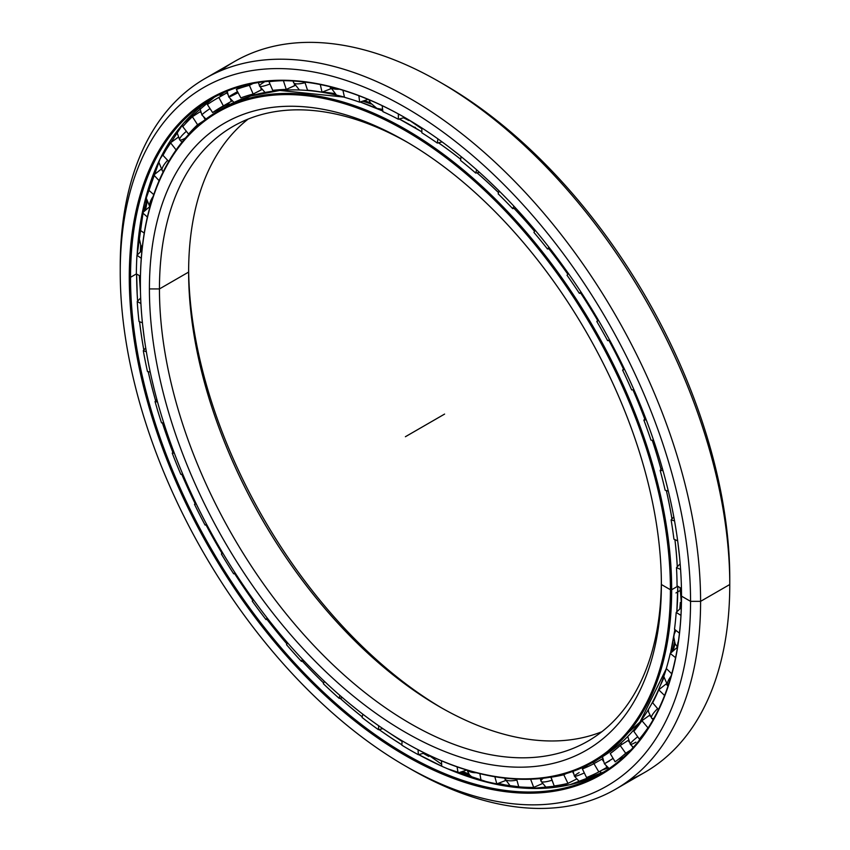 <?xml version="1.0" encoding="UTF-8"?>
<svg xmlns="http://www.w3.org/2000/svg" width="850" height="850" viewBox="0 0 850 850"><rect width="100%" height="100%" fill="white"/><g stroke="black" fill="none" stroke-linecap="round" stroke-linejoin="round"><path stroke-width="1.27" d="M662.915 678.81A367.901 212.404 -120 0 0 663.776 676.791A367.901 212.404 60 0 1 662.915 678.81M672.477 651.514A367.901 212.404 -120 0 0 674.698 642.77A367.901 212.404 60 0 1 672.477 651.514M680.234 608.589A367.901 212.404 -120 0 0 680.712 603.054A367.901 212.404 60 0 1 680.234 608.589M680.34 602.501A368.007 212.468 60 0 1 679.777 609.025A368.007 212.468 -120 0 0 680.34 602.501M674.475 642.154A368.007 212.468 60 0 1 672.021 651.907A368.007 212.468 -120 0 0 674.475 642.154M408.595 119.892A367.901 212.404 -120 0 0 404.143 117.629A367.901 212.404 60 0 1 408.595 119.892M370.77 103.466A367.901 212.404 -120 0 0 363.237 100.98A367.901 212.404 60 0 1 370.77 103.466M335.102 94.159A367.901 212.404 -120 0 0 324.509 92.661A367.901 212.404 60 0 1 335.102 94.159M329.248 93.543A368.007 212.468 60 0 1 335.633 94.552A368.007 212.468 -120 0 0 329.248 93.543M362.652 101.171A368.007 212.468 60 0 1 371.163 103.998A368.007 212.468 -120 0 0 362.652 101.171M403.538 117.799A368.007 212.468 60 0 1 408.839 120.509A368.007 212.468 -120 0 0 403.538 117.799M442.085 708.199A362.015 209.015 60 0 1 188.636 269.206A362.015 209.015 -120 0 0 442.085 708.199M188.626 272.085A354.918 204.914 -120 0 0 439.588 706.764A354.918 204.914 -120 0 0 601.853 731.733A354.918 204.914 60 0 1 334.092 619.013A354.918 204.914 60 0 1 188.626 272.085L159.449 288.926A354.918 204.914 -120 0 0 314.373 646.106A354.918 204.914 -120 0 0 587.871 741.189A354.918 204.914 -120 0 0 661.364 581.591A354.918 204.914 60 0 1 409.169 722.893A354.918 204.914 60 0 1 159.449 288.926L149.409 288.926A362.015 209.015 -120 0 0 405.397 732.307A362.015 209.015 -120 0 0 661.374 584.513L661.374 584.513A362.015 209.015 60 0 1 405.397 732.307A362.015 209.015 60 0 1 149.409 288.926A362.015 209.015 60 0 1 405.397 141.132A362.015 209.015 60 0 1 661.374 584.513L661.374 584.513A362.015 209.015 -120 0 0 405.397 141.143A362.015 209.015 -120 0 0 149.409 288.926L159.449 288.926A354.918 204.914 60 0 1 407.915 142.609A354.918 204.914 -120 0 0 232.953 126.459A354.918 204.914 -120 0 0 159.449 288.926L188.626 272.085A354.918 204.914 60 0 1 248.147 119.074A354.918 204.914 -120 0 0 188.626 272.085L188.626 272.085M140.377 283.719A374.797 216.389 -120 0 0 405.397 742.741A374.797 216.389 -120 0 0 670.416 589.73L671.67 589.73A375.679 216.899 -120 0 0 406.024 129.614A375.679 216.899 -120 0 0 140.377 282.986A375.679 216.899 60 0 1 218.184 111.01A375.679 216.899 60 0 1 507.684 211.661A375.679 216.899 60 0 1 671.67 589.73L677.716 586.234L671.67 589.73A375.679 216.899 60 0 1 593.863 761.706A375.679 216.899 60 0 1 405.705 742.921A375.679 216.899 -120 0 0 406.013 743.102A375.679 216.899 -120 0 0 671.67 589.73L670.416 589.73A374.797 216.389 60 0 1 405.386 742.741A374.797 216.389 60 0 1 140.377 283.719A374.797 216.389 60 0 1 405.397 130.698A374.797 216.389 60 0 1 670.416 589.73A374.797 216.389 -120 0 0 405.397 130.698A374.797 216.389 -120 0 0 140.377 283.719L140.377 282.986M677.259 566.801A375.679 216.899 -120 0 0 674.9 539.601A375.679 216.899 60 0 1 677.259 566.801M671.946 518.967A375.679 216.899 -120 0 0 666.336 490.578A375.679 216.899 60 0 1 671.946 518.967M661.024 469.349A375.679 216.899 -120 0 0 652.237 440.257A375.679 216.899 60 0 1 661.024 469.349M644.746 419.007A375.679 216.899 -120 0 0 632.931 389.789A375.679 216.899 60 0 1 644.746 419.007M623.454 368.996A375.679 216.899 -120 0 0 608.951 340.467A375.679 216.899 60 0 1 623.454 368.996M597.624 320.376A375.679 216.899 -120 0 0 580.731 293.133A375.679 216.899 60 0 1 597.624 320.376M567.811 274.178A375.679 216.899 -120 0 0 548.866 248.795A375.679 216.899 60 0 1 567.811 274.178M534.533 231.274A375.679 216.899 -120 0 0 514.038 208.399A375.679 216.899 60 0 1 534.533 231.274A375.658 216.888 -120 0 0 514.08 208.388A375.658 216.888 60 0 1 534.554 231.242M498.546 192.674A375.679 216.899 -120 0 0 476.967 172.805A375.679 216.899 60 0 1 498.546 192.674M460.7 159.311A375.679 216.899 -120 0 0 438.441 142.789A375.679 216.899 60 0 1 460.7 159.311M421.844 131.909A375.679 216.899 -120 0 0 412.123 126.087A375.679 216.899 -120 0 0 399.234 119.011A375.679 216.899 60 0 1 412.123 126.087L412.123 126.087A375.679 216.899 60 0 1 421.844 131.909M382.808 111.042A375.679 216.899 -120 0 0 360.134 102.011A375.679 216.899 60 0 1 382.808 111.042A375.658 216.888 -120 0 0 360.166 102L382.808 111.021M344.462 97.144A375.679 216.899 -120 0 0 224.283 107.483A375.679 216.899 -120 0 0 221.255 109.289A375.679 216.899 60 0 1 224.283 107.483A375.679 216.899 60 0 1 344.462 97.144M648.401 709.452A375.658 216.888 -120 0 0 666.368 668.589A375.679 216.899 60 0 1 596.891 759.9M670.533 653.204A375.658 216.888 -120 0 0 674.911 629.584A375.679 216.899 60 0 1 670.512 653.225A375.679 216.899 -120 0 0 674.889 629.574L670.533 653.204M676.823 611.83A375.658 216.888 -120 0 0 677.801 586.287L676.823 611.83A375.679 216.899 -120 0 0 677.769 586.277A375.679 216.899 60 0 1 676.802 611.862M677.28 566.769A375.658 216.888 -120 0 0 674.932 539.622A375.658 216.888 60 0 1 677.237 565.888A375.658 216.888 60 0 1 677.28 566.769L677.237 565.888M671.978 518.936A375.658 216.888 -120 0 0 666.368 490.588A375.658 216.888 60 0 1 671.978 518.936M661.056 469.328A375.658 216.888 -120 0 0 652.279 440.257A375.658 216.888 60 0 1 661.056 469.328M644.768 418.976A375.658 216.888 -120 0 0 632.974 389.789A375.658 216.888 60 0 1 644.768 418.976M623.486 368.964A375.658 216.888 -120 0 0 608.993 340.467A375.658 216.888 60 0 1 623.486 368.964M597.656 320.344A375.658 216.888 -120 0 0 580.773 293.133A375.658 216.888 60 0 1 597.656 320.344M567.832 274.146A375.658 216.888 -120 0 0 548.909 248.795A375.658 216.888 60 0 1 567.832 274.146M498.557 192.631A375.658 216.888 -120 0 0 477.009 172.794A375.658 216.888 60 0 1 498.557 192.631M460.7 159.269A375.658 216.888 -120 0 0 438.473 142.779A375.658 216.888 60 0 1 460.7 159.269M412.59 126.342L421.844 131.877A375.658 216.888 -120 0 0 412.176 126.087L412.176 126.087A375.658 216.888 60 0 1 421.844 131.877L399.266 119A375.658 216.888 -120 0 1 412.176 126.087M412.994 126.565A27.731 16.012 120 0 0 415.48 127.426A27.731 16.012 -60 0 1 412.994 126.565M370.292 102.733A368.007 212.468 -120 0 0 364.098 100.693A368.007 212.468 60 0 1 370.292 102.733M334.379 93.564A368.007 212.468 -120 0 0 322.426 91.991A368.007 212.468 60 0 1 334.379 93.564M319.473 91.726A368.007 212.468 -120 0 0 317.56 91.577A368.007 212.468 60 0 1 319.473 91.726M681.232 603.723A368.007 212.468 60 0 1 680.861 607.984A368.007 212.468 -120 0 0 681.232 603.723M675.038 643.577A368.007 212.468 60 0 1 673.168 650.909A368.007 212.468 -120 0 0 675.038 643.577M663.861 677.747A368.007 212.468 60 0 1 660.376 685.366A368.007 212.468 -120 0 0 663.861 677.747M218.184 111.01L224.283 107.483L250.633 96.039L279.788 90.451L344.462 97.123A375.658 216.888 -120 0 0 290.711 89.909M599.962 758.189A375.679 216.899 -120 0 0 666.357 668.578L639.997 722.064L599.962 758.189L593.863 761.706M510.489 786.526A397.386 229.436 60 0 1 497.494 783.636A397.386 229.436 -120 0 0 510.489 786.526M469.37 774.732A397.386 229.436 60 0 1 461.731 771.726A397.386 229.436 -120 0 0 469.37 774.732M428.527 755.788A397.386 229.436 60 0 1 423.853 753.185A397.386 229.436 -120 0 0 428.527 755.788M423.247 753.344A397.29 229.373 -120 0 0 428.836 756.457A397.29 229.373 60 0 1 423.247 753.344M461.146 771.917A397.29 229.373 -120 0 0 469.848 775.327A397.29 229.373 60 0 1 461.146 771.917M496.942 783.838A397.29 229.373 -120 0 0 509.033 786.558A397.29 229.373 60 0 1 496.942 783.838M140.803 251.579A397.386 229.436 60 0 1 141.079 245.65A397.386 229.436 -120 0 0 140.803 251.579M144.925 210.673A397.386 229.436 60 0 1 146.614 201.609A397.386 229.436 -120 0 0 144.925 210.673M152.671 177.894A397.386 229.436 60 0 1 156.411 166.866A397.386 229.436 -120 0 0 152.671 177.894M154.243 172.051A397.29 229.373 -120 0 0 150.854 182.835A397.29 229.373 60 0 1 154.243 172.051M146.402 200.866A397.29 229.373 -120 0 0 144.468 211.076A397.29 229.373 60 0 1 146.402 200.866M140.686 245.034A397.29 229.373 -120 0 0 140.356 252.004A397.29 229.373 60 0 1 140.686 245.034M442.117 83.385A403.272 232.836 60 0 1 729.768 578.712L729.768 584.513L700.591 601.354L690.551 601.354L700.591 601.354A410.369 236.927 -120 0 0 410.412 98.749A410.369 236.927 -120 0 0 120.233 266.294L120.233 272.085A403.272 232.836 60 0 1 405.397 107.451A403.272 232.836 60 0 1 690.551 601.354A403.272 232.836 -120 0 0 405.397 107.451A403.272 232.836 -120 0 0 120.233 272.085A403.272 232.836 -120 0 0 405.397 765.999A403.272 232.836 -120 0 0 690.551 601.354A403.272 232.836 60 0 1 405.386 765.999A403.272 232.836 60 0 1 120.233 272.085L120.233 266.294A410.369 236.927 60 0 1 205.232 78.434A410.369 236.927 60 0 1 521.464 188.371A410.369 236.927 60 0 1 700.591 601.354L729.768 584.513A410.369 236.927 -120 0 0 550.63 171.53A410.369 236.927 -120 0 0 234.398 61.583A410.369 236.927 -120 0 0 220.331 70.911A410.369 236.927 60 0 1 439.588 81.908A410.369 236.927 60 0 1 729.768 584.513L729.768 578.712A403.272 232.836 -120 0 0 444.614 84.809L439.588 81.908M602.151 770.036A389.608 224.942 -120 0 0 608.111 767.869A389.608 224.942 60 0 1 602.151 770.036M601.97 770.143A389.64 224.963 -120 0 0 608.143 767.89A389.64 224.963 60 0 1 601.97 770.143M158.684 162.201A397.29 229.373 -120 0 0 154.211 174.675A397.29 229.373 60 0 1 158.684 162.201M146.976 202.555A397.29 229.373 -120 0 0 145.573 210.109A397.29 229.373 60 0 1 146.976 202.555M141.621 246.404A397.29 229.373 -120 0 0 141.408 250.994A397.29 229.373 60 0 1 141.621 246.404M220.256 95.317A389.64 224.963 60 0 1 223.954 92.501A389.64 224.963 -120 0 0 220.256 95.317M137.243 294.769A389.64 224.963 -120 0 0 137.636 301.112A389.64 224.963 60 0 1 136.659 274.104L137.201 294.079M139.591 321.736A389.64 224.963 -120 0 0 143.831 350.051A389.64 224.963 60 0 1 139.591 321.736M148.229 371.652A389.64 224.963 -120 0 0 155.656 400.817A389.608 224.942 60 0 1 148.187 371.641A389.608 224.942 -120 0 0 155.635 400.849A389.64 224.963 60 0 1 148.229 371.652M162.371 422.811A389.64 224.963 -120 0 0 172.869 452.328A389.64 224.963 60 0 1 162.371 422.811A389.608 224.942 -120 0 0 172.847 452.359A389.608 224.942 60 0 1 162.339 422.811M181.783 474.279A389.64 224.963 -120 0 0 195.128 503.476A389.64 224.963 60 0 1 181.783 474.279M206.072 524.96A389.64 224.963 -120 0 0 221.967 553.159A389.64 224.963 60 0 1 206.072 524.96M234.696 573.686A389.64 224.963 -120 0 0 252.801 600.312A389.64 224.963 60 0 1 234.696 573.686M267.038 619.438A389.64 224.963 -120 0 0 286.981 643.928A389.64 224.963 60 0 1 267.038 619.438M302.398 661.226A389.64 224.963 -120 0 0 323.669 682.996A389.64 224.963 60 0 1 302.398 661.226M340.021 698.19A389.64 224.963 -120 0 0 362.228 716.847A389.608 224.942 60 0 1 339.979 698.19A389.608 224.942 -120 0 0 362.228 716.879A389.64 224.963 60 0 1 340.021 698.19M379.068 729.534A389.64 224.963 -120 0 0 394.251 739.925A389.64 224.963 -120 0 0 401.869 744.781A389.64 224.963 60 0 1 394.251 739.925A389.64 224.963 60 0 1 379.068 729.534M418.657 754.63A389.608 224.942 -120 0 0 441.766 766.222A389.64 224.963 60 0 1 418.689 754.619L441.766 766.201A389.608 224.942 60 0 1 418.657 754.63M445.453 767.858A389.608 224.942 -120 0 0 603.851 771.97A389.608 224.942 60 0 1 445.453 767.858M538.103 788.481A389.64 224.963 60 0 1 447.801 768.846M401.869 744.812A389.608 224.942 60 0 1 379.036 729.544A389.608 224.942 -120 0 0 401.869 744.812M323.659 683.028A389.608 224.942 60 0 1 302.356 661.236A389.608 224.942 -120 0 0 323.659 683.028M286.96 643.96A389.608 224.942 60 0 1 266.996 619.438A389.608 224.942 -120 0 0 286.96 643.96M252.779 600.344A389.608 224.942 60 0 1 234.653 573.697A389.608 224.942 -120 0 0 252.779 600.344M221.935 553.191A389.608 224.942 60 0 1 206.04 524.96A389.608 224.942 -120 0 0 221.935 553.191M195.107 503.508A389.608 224.942 60 0 1 181.751 474.289A389.608 224.942 -120 0 0 195.107 503.508M143.809 350.072A389.608 224.942 60 0 1 139.559 321.725A389.608 224.942 -120 0 0 143.809 350.072M137.604 301.144A389.608 224.942 60 0 1 136.627 274.093A389.608 224.942 -120 0 0 137.604 301.144M136.361 273.934L130.528 277.302A389.608 224.942 -120 0 0 300.592 669.396A389.608 224.942 -120 0 0 600.822 773.776A389.608 224.942 -120 0 0 681.519 595.776A389.608 224.942 60 0 1 405.864 754.386A389.608 224.942 60 0 1 130.528 277.302L129.274 277.302A390.501 225.452 -120 0 0 405.397 755.565A390.501 225.452 -120 0 0 681.519 596.137L681.519 595.414L681.519 596.137A390.501 225.452 60 0 1 405.397 755.565A390.501 225.452 60 0 1 129.274 277.302A390.501 225.452 60 0 1 405.397 117.884A390.501 225.452 60 0 1 681.519 596.137A390.501 225.452 -120 0 0 405.397 117.884A390.501 225.452 -120 0 0 129.274 277.302L130.528 277.302A389.608 224.942 60 0 1 405.716 118.065A389.608 224.942 -120 0 0 211.214 98.951A389.608 224.942 -120 0 0 130.528 277.302L136.361 273.934M137.116 255.106A389.608 224.942 60 0 1 214.296 97.229A389.608 224.942 -120 0 0 137.116 255.106M214.296 97.229L183.558 123.282L160.002 159.067L144.362 203.469L137.148 255.085A389.64 224.963 60 0 1 167.121 145.913M509.564 785.857A397.29 229.373 60 0 1 498.312 783.317A397.29 229.373 -120 0 0 509.564 785.857M468.796 773.936A397.29 229.373 60 0 1 462.538 771.46A397.29 229.373 -120 0 0 468.796 773.936M428.198 754.938A397.29 229.373 60 0 1 426.753 754.141A397.29 229.373 -120 0 0 428.198 754.938M220.288 95.338A389.608 224.942 60 0 1 224.092 92.438A389.608 224.942 -120 0 0 220.288 95.338M405.386 765.999L410.412 768.889A410.369 236.927 -120 0 0 700.591 601.354A410.369 236.927 60 0 1 615.602 789.214L644.768 772.374A410.369 236.927 -120 0 0 729.768 584.513A410.369 236.927 60 0 1 629.669 779.896M615.602 789.214A410.369 236.927 60 0 1 407.883 767.423M678.438 641.102A13.866 6.418 128.3 0 0 677.705 645.968A13.866 6.418 -51.7 0 1 678.438 641.102M671.096 676.069A13.866 4.994 134.2 0 0 667.972 686.067A13.866 4.994 -45.8 0 1 667.972 686.067A13.866 4.994 -45.8 0 1 671.096 676.069M657.634 708.624A13.866 3.464 139.5 0 0 651.642 718.176A13.866 3.464 -40.5 0 1 657.634 708.624M653.852 718.378A13.866 3.464 -40.5 0 1 651.642 718.176L653.129 719.674M637.723 736.791A13.866 1.849 144.5 0 0 630.307 744.281A13.866 1.849 -35.5 0 1 637.723 736.791M635.896 742.146A13.866 1.849 -35.5 0 1 630.307 744.281L633.314 747.352M613.105 758.381L604.403 763.757L613.105 758.381M609.535 760.92L604.403 763.757L609.131 768.549M579.796 782.053L574.43 776.178A13.866 1.445 -25.8 0 0 584.322 772.947A13.866 1.445 154.2 0 1 574.43 776.178A13.866 1.445 154.2 0 1 579.158 772.597M546.699 788.109L541.014 781.224A13.866 3.06 -20.8 0 0 552.011 780.226A13.866 3.06 159.2 0 1 541.014 781.224A13.866 3.06 159.2 0 1 543.362 778.218M510.946 786.824L504.847 778.727A13.866 4.622 -15.5 0 0 516.885 780.088A13.866 4.622 164.5 0 1 504.847 778.727A13.866 4.622 164.5 0 1 504.794 778.133M476.308 772.746A13.866 6.077 170.2 0 1 467.585 770.291A13.866 6.077 -9.8 0 0 476.308 772.746M149.982 206.773A13.866 5.716 -48.7 0 1 153.117 196.488A13.866 5.716 131.3 0 0 149.982 206.773M163.402 171.371A13.866 4.239 -43.1 0 1 162.414 170.903A13.866 4.239 -43.1 0 1 167.641 160.321A13.866 4.239 136.9 0 0 162.414 170.903L158.674 161.84M185.523 137.987A13.866 2.667 -38 0 1 185.481 138.008A13.866 2.667 -38 0 1 179.658 139.825A13.866 2.667 -38 0 1 186.384 131.304A13.866 2.667 142 0 0 179.658 139.825L176.736 131.654M205.955 119.053L201.949 115.026A13.866 1.031 -33 0 1 210.024 108.588A13.866 1.031 147 0 0 201.949 115.026L199.708 107.621M227.141 91.141L228.767 97.006A13.866 0.616 -28.2 0 0 238.085 92.703A13.866 0.616 151.8 0 1 228.767 97.006A13.866 0.616 151.8 0 1 233.686 93.797A13.866 0.616 151.8 0 1 237.522 91.641M258.517 82.514L259.526 86.116A13.866 2.263 -23.3 0 0 269.981 84.001A13.866 2.263 156.7 0 1 259.526 86.116A13.866 2.263 156.7 0 1 264.084 82.163M293.123 80.994L293.537 82.535A13.866 3.846 -18.2 0 0 305.065 82.694A13.866 3.846 161.8 0 1 293.537 82.535A13.866 3.846 161.8 0 1 293.898 81.047M330.257 86.764A13.866 5.355 -12.8 0 0 339.384 89.218A13.866 5.355 167.2 0 1 330.257 86.764M371.471 100.81A13.866 6.758 -6.8 0 0 372.778 101.373A13.866 6.758 173.2 0 1 371.471 100.81M136.361 273.955A387.122 223.508 60 0 1 136.967 255.255L141.961 250.474L136.967 255.255A387.122 223.508 -120 0 0 136.361 273.955L140.441 276.133L136.361 273.955M139.538 229.787A387.122 223.508 60 0 1 142.534 212.766L149.664 206.72L142.534 212.766A387.122 223.508 -120 0 0 139.538 229.787L144.234 233.091L139.538 229.787M161.032 169.267L153.808 175.004L159.109 180.667L153.808 175.004A387.122 223.508 -120 0 0 148.474 189.964L153.754 194.607L148.474 189.964A387.122 223.508 60 0 1 153.808 175.004L161.086 169.256M178.075 137.371L170.531 142.758L176.131 149.929L170.531 142.758A387.122 223.508 -120 0 0 162.988 155.348L168.725 161.479L162.988 155.348A387.122 223.508 60 0 1 170.531 142.758L178.117 137.349M182.771 126.671A387.122 223.508 60 0 1 192.376 116.716L200.356 111.637L192.376 116.716A387.122 223.508 -120 0 0 182.771 126.671L188.562 134.098L189.423 133.716L188.562 134.098L182.771 126.671M207.389 104.55A387.122 223.508 60 0 1 216.538 98.738A387.122 223.508 60 0 1 218.854 97.442L227.301 92.618L218.854 97.442A387.122 223.508 -120 0 0 207.389 104.55L212.606 112.561L217.441 109.969L212.606 112.561L207.389 104.55M240.943 86.424L236.343 89.441A387.122 223.508 60 0 1 249.401 85.34L253.141 83.449L249.401 85.34A387.122 223.508 -120 0 0 236.343 89.441L241.198 86.296M269.567 81.218L268.993 81.685A387.122 223.508 60 0 1 282.264 80.697A387.122 223.508 -120 0 0 268.993 81.685L269.567 81.218M227.279 105.358L229.011 103.615M226.982 105.591C231.126 102.106 227.949 103.562 217.441 109.969M505.283 780.024L505.442 780.597L505.283 780.024M572.528 771.503L573.431 773.362L572.528 771.503M602.034 759.082L603.128 760.931L602.034 759.082L593.948 763.661L602.034 759.082M606.273 766.232L607.219 767.146L606.273 766.232M628.373 740.361L628.883 741.742L628.373 740.361M632.241 746.449L633.069 747.617L632.241 746.449M649.729 715.275L650.282 716.295L649.729 715.275M666.262 684.048L667.494 685.578L666.262 684.048M551.013 777.091L550.864 777.208A377.549 217.972 -120 0 0 563.805 774.786L566.451 773.468L563.805 774.786L567.959 783.381L576.258 779.216L567.959 783.381L563.805 774.786A377.549 217.972 60 0 1 550.864 777.208L554.189 785.952A387.122 223.508 -120 0 0 567.959 783.381A387.122 223.508 60 0 1 554.189 785.952L551.013 777.091M598.113 759.252L592.992 762.684M587.01 765.946L582.399 768.952A377.549 217.972 -120 0 0 593.948 763.661L598.836 771.917L606.921 767.327L598.836 771.917L593.948 763.661A377.549 217.972 60 0 1 582.399 768.952L586.543 777.537A387.122 223.508 -120 0 0 598.836 771.917A387.122 223.508 60 0 1 586.543 777.537L582.399 768.952L587.01 765.946M602.034 759.071L602.618 758.731M610.247 753.557A377.549 217.972 -120 0 0 620.181 745.514L628.001 740.52L620.181 745.514L625.696 753.249L630.966 749.891L625.696 753.249L620.181 745.514A377.549 217.972 60 0 1 610.247 753.557L615.134 761.812A387.122 223.508 -120 0 0 625.696 753.249A387.122 223.508 60 0 1 615.134 761.812L610.247 753.557M633.834 731.351A377.549 217.972 -120 0 0 641.92 720.715L649.474 715.339L641.92 720.715L647.955 727.781L648.454 727.419L647.955 727.781L641.92 720.715A377.549 217.972 60 0 1 633.834 731.351L639.359 739.086A387.122 223.508 -120 0 0 647.955 727.781A387.122 223.508 60 0 1 639.359 739.086L633.834 731.351M652.662 702.801A377.549 217.972 -120 0 0 658.729 689.817L665.964 684.091L658.729 689.817L664.572 695.491L658.729 689.817A377.549 217.972 60 0 1 652.662 702.801L658.431 709.559L652.662 702.801M666.315 668.536A377.549 217.972 -120 0 0 670.236 653.459L677.153 647.434L670.236 653.459L675.58 657.688L670.236 653.459A377.549 217.972 60 0 1 666.315 668.536L671.734 673.795L666.315 668.536M674.496 629.266A377.549 217.972 -120 0 0 676.196 612.436L681.317 607.548L676.196 612.436L680.956 615.379L676.196 612.436A377.549 217.972 60 0 1 674.496 629.266L679.447 633.176L674.496 629.266M460.551 160.416L461.072 156.581L460.551 160.416A377.549 217.972 60 0 1 475.692 173.06A377.549 217.972 -120 0 0 460.551 160.416M437.899 138.858L437.314 143.066L442.117 141.918L437.314 143.066A377.549 217.972 -120 0 0 421.844 132.812A377.549 217.972 60 0 1 437.314 143.066L437.899 138.858M677.057 585.831A377.549 217.972 -120 0 0 676.494 567.598L680.159 563.784L676.494 567.598L680.584 569.436L676.494 567.598A377.549 217.972 60 0 1 677.057 585.831L681.445 588.551L677.057 585.831M673.923 539.166A377.549 217.972 -120 0 0 671.107 519.913L673.806 516.885L671.107 519.913L674.539 520.859L671.107 519.913A377.549 217.972 60 0 1 673.923 539.166L677.662 540.844L673.923 539.166M665.168 490.259A377.549 217.972 -120 0 0 660.153 470.401L662.224 467.914L660.153 470.401L663 470.645L660.153 470.401A377.549 217.972 60 0 1 665.168 490.259L668.323 491.119L665.168 490.259M650.972 440.141A377.549 217.972 -120 0 0 643.875 420.112L645.543 417.998L643.875 420.112L646.234 419.815L643.875 420.112A377.549 217.972 60 0 1 650.972 440.141L653.618 440.374L650.972 440.141M633.919 389.693L631.646 389.906A377.549 217.972 -120 0 0 622.614 370.122L624.038 368.22L622.614 370.122L624.58 369.368L622.614 370.122A377.549 217.972 60 0 1 631.646 389.906L633.919 389.693M609.811 340.382L607.591 340.606A377.549 217.972 -120 0 0 596.817 321.491L598.134 319.674L596.817 321.491L598.496 320.301L596.817 321.491A377.549 217.972 60 0 1 607.591 340.606L609.524 339.862L607.591 340.606L609.811 340.382M581.644 293.038L579.328 293.303A377.549 217.972 -120 0 0 567.046 275.262L568.352 273.413L567.046 275.262A377.549 217.972 60 0 1 579.328 293.303L581.028 292.092L579.328 293.303L581.644 293.038M550.035 248.636L547.464 248.986A377.549 217.972 -120 0 0 533.938 232.411L535.128 230.159L533.938 232.411A377.549 217.972 60 0 1 547.464 248.986L548.962 247.254L547.464 248.986L550.035 248.636M515.706 208.123L512.678 208.622A377.549 217.972 -120 0 0 498.174 193.853L499.088 190.889L498.174 193.853A377.549 217.972 60 0 1 512.678 208.622L513.942 206.221L512.678 208.622L515.706 208.123M479.442 172.316L475.692 173.06L476.68 169.841L475.692 173.06L479.442 172.316M404.685 117.481L398.363 119.255A377.549 217.972 -120 0 0 382.882 111.637L382.171 105.666L382.882 111.637A377.549 217.972 60 0 1 398.363 119.255L404.685 117.481M368.337 99.301L359.656 102.17A377.549 217.972 -120 0 0 344.505 97.314L342.911 90.259L344.505 97.314A377.549 217.972 60 0 1 359.656 102.17L358.881 95.721L359.656 102.17L368.337 99.301M330.618 88.846L322.022 92.151A377.549 217.972 -120 0 0 307.519 90.185L304.853 82.057L307.519 90.185A377.549 217.972 60 0 1 322.022 92.151L320.291 84.543L322.022 92.151L330.618 88.846L330.14 86.743L330.618 88.846M294.908 85.489L286.259 89.42A377.549 217.972 -120 0 0 272.733 90.376L268.993 81.685L272.733 90.376A377.549 217.972 60 0 1 286.259 89.42L283.401 80.697L286.259 89.42L294.737 85.68L294.334 84.458L294.908 85.489M261.715 89.632L253.151 94.031A377.549 217.972 -120 0 0 240.869 97.888L236.343 89.441L240.869 97.888A377.549 217.972 60 0 1 253.151 94.031L249.401 85.34L253.151 94.031L261.439 89.856L260.886 88.57L261.715 89.632M231.954 100.98L223.38 105.889A377.549 217.972 -120 0 0 221.329 107.047A377.549 217.972 -120 0 0 212.606 112.561A377.549 217.972 60 0 1 223.38 105.889L218.854 97.442L223.38 105.889L231.455 101.277L230.52 99.546L231.455 101.277L231.954 100.98M203.416 120.998L197.583 124.738A377.549 217.972 -120 0 0 188.562 134.098A377.549 217.972 60 0 1 197.583 124.738L192.376 116.716L197.583 124.738L203.416 120.998M421.844 127.936L421.844 132.812L421.844 127.936M640.656 738.533L639.359 739.086L640.656 738.533M619.979 759.231L623.815 756.914M533.715 787.398L542.183 783.679L533.715 787.398L530.602 779.206L533.715 787.398A387.122 223.508 60 0 1 518.766 786.856A387.122 223.508 -120 0 0 533.715 787.398M516.609 779.11L518.766 786.856L516.609 779.11M496.836 783.881L505.442 780.597L496.836 783.881L494.838 776.73L496.836 783.881A387.122 223.508 60 0 1 481.026 780.247A387.122 223.508 -120 0 0 496.836 783.881M479.878 773.649L481.026 780.247L479.878 773.649M458.108 772.916L466.799 770.058L458.108 772.916L457.056 766.849L458.108 772.916A387.122 223.508 60 0 1 441.766 766.254A387.122 223.508 -120 0 0 458.108 772.916M441.437 760.814L441.766 766.254L441.437 760.814M418.349 754.715L424.458 753.004L418.349 754.715L418.051 749.732L418.349 754.715A387.122 223.508 60 0 1 401.848 745.184A387.122 223.508 -120 0 0 418.349 754.715M402.135 740.839L401.848 745.184L402.135 740.839M378.431 729.683L382.882 728.641L378.431 729.683L378.686 725.762L378.431 729.683A387.122 223.508 60 0 1 362.089 717.485A387.122 223.508 -120 0 0 378.431 729.683M362.812 714.181L362.089 717.485L362.812 714.181M339.171 698.349L342.507 697.701L339.171 698.349L339.819 695.364L339.171 698.349A387.122 223.508 60 0 1 323.361 683.729A387.122 223.508 -120 0 0 339.171 698.349M324.36 681.307L323.361 683.729L324.36 681.307M301.431 661.385L304.034 660.96L301.431 661.385L302.345 659.164L301.431 661.385A387.122 223.508 60 0 1 286.493 644.661A387.122 223.508 -120 0 0 301.431 661.385M287.661 642.919L286.493 644.661L287.661 642.919M266.007 619.576L268.154 619.278L266.007 619.576L267.113 617.939L266.007 619.576A387.122 223.508 60 0 1 252.248 601.109A387.122 223.508 -120 0 0 266.007 619.576M253.566 599.888L252.248 601.109L253.566 599.888M233.654 573.803L235.556 573.591L233.654 573.803L234.94 572.634L233.654 573.803A387.122 223.508 60 0 1 221.361 553.987A387.122 223.508 -120 0 0 233.654 573.803M253.332 599.569L252.248 601.109L253.332 599.569M222.849 553.191L221.361 553.987L222.849 553.191M205.062 525.056L206.89 524.875L205.062 525.056L206.561 524.259L205.062 525.056A387.122 223.508 60 0 1 194.501 504.305A387.122 223.508 -120 0 0 205.062 525.056M222.445 552.489L221.361 553.987L222.445 552.489M196.233 503.88L194.501 504.305L196.233 503.88M180.848 474.374L182.761 474.194L180.848 474.374A387.122 223.508 60 0 1 172.242 453.135A387.122 223.508 -120 0 0 180.848 474.374M195.681 502.743L194.501 504.305L195.681 502.743M174.292 453.103L172.242 453.135L174.292 453.103M163.721 422.79L161.511 422.822L163.721 422.79M173.634 451.35L172.242 453.135L173.634 451.35M157.548 402.007L155.051 401.551A387.122 223.508 -120 0 0 161.511 422.822A387.122 223.508 60 0 1 155.051 401.551L157.548 402.007M150.216 372.013L147.464 371.514L150.216 372.013M156.836 399.394L155.051 401.551L156.836 399.394M146.349 351.772L143.289 350.657A387.122 223.508 -120 0 0 147.464 371.514A387.122 223.508 60 0 1 143.289 350.657L146.349 351.772M142.417 322.766L139.028 321.534L142.417 322.766M145.711 347.926L143.289 350.657L145.711 347.926M140.909 303.514L137.222 301.538A387.122 223.508 -120 0 0 139.028 321.534A387.122 223.508 60 0 1 137.222 301.538L140.909 303.514M140.654 297.967L137.222 301.538L140.654 297.967M141.27 258.283L136.967 255.255L141.27 258.283M147.39 217.037L142.534 212.766L147.39 217.037M205.296 119.552L203.883 117.385L205.296 119.552M200.579 112.306L200.196 111.711L200.579 112.306M227.63 94.148L226.929 92.841L227.63 94.148M258.676 83.438L258.294 82.556L258.676 83.438M398.363 113.942L398.363 119.255L398.363 113.942M444.603 414.078L405.397 436.719M681.466 589.762L675.963 592.939M729.768 578.712L729.768 584.513L700.591 601.354L690.551 601.354L681.519 596.137L681.519 595.414M677.716 586.234L671.67 589.73L670.416 589.73L661.374 584.513M405.386 742.741L406.013 743.102M234.398 61.583L205.232 78.434M447.854 768.867L490.907 783.137L531.951 788.46L569.914 784.699L603.851 771.97M401.869 744.781L394.251 739.925M408.521 119.701L421.844 128.828M448.173 146.423L458.798 154.732M487.029 179.265L494.084 185.98M524.333 217.643L528.052 221.882M658.75 456.227L656.731 449.799M671.957 507.439L669.694 496.984M679.554 557.005L677.907 542.693M681.413 603.936L680.096 587.711M677.503 647.232L675.059 643.631L673.774 637.022M674.252 634.1L675.888 630.36M667.972 686.067L663.765 676.441M651.642 718.176L648.624 712.109L648.327 709.591M630.307 744.281L627.736 736.504M639.668 722.5L640.751 722.394M604.403 763.757L602.469 756.702M620.436 743.452L622.274 744.175M600.281 773.829L600.759 770.822M574.43 776.178L573.102 771.301M563.933 785.942L565.548 783.934M541.014 781.224L540.292 778.558M522.92 788.046L524.769 787.227M504.847 778.727L504.698 778.122M467.054 770.132L469.476 774.881L473.588 778.398M479.4 780.141L481.004 780.162M428.156 754.821L441.649 764.256M388.875 732.604L402.092 741.444M350.072 704.055L359.943 711.971M312.577 669.768L318.612 675.761M277.397 630.785L279.692 633.548M168.842 438.143L167.206 433.394M153.914 388.078L151.704 378.771M144.351 338.789L142.673 325.221M140.462 291.518L139.294 275.517M142.301 247.222L140.813 245.246L138.816 236.491L140.803 230.669M149.929 206.996L145.913 197.317M148.017 189.901L148.888 188.647M164.804 149.919L166.685 148.856M162.414 170.903L163.232 171.711M188.891 117.534L191.579 117.47M179.658 139.825L181.996 142.173M219.098 94.754L221.329 95.976M227.333 105.782L227.088 104.369M228.767 97.006L233.994 102.436M254.076 95.041L254.564 93.319M259.526 86.116L265.051 92.48M282.232 90.259L282.88 89.547M293.537 82.535L299.413 89.994M330.193 86.753L336.483 95.104M368.932 99.726L370.345 102.818L376.848 108.354L382.617 109.406M227.279 92.533L216.538 98.738"/></g></svg>
